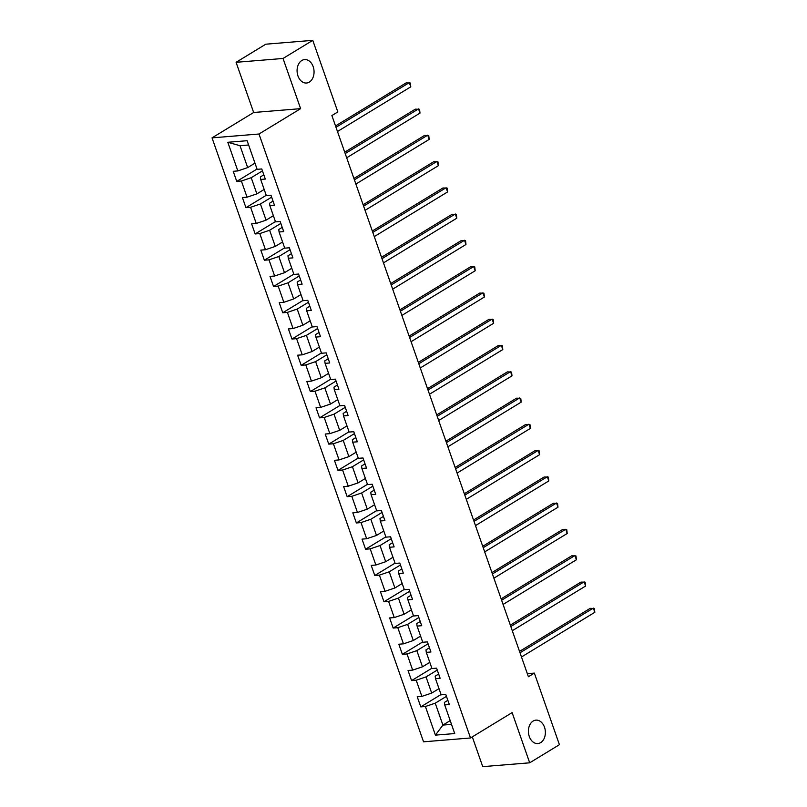<?xml version="1.0" encoding="UTF-8"?>
<svg xmlns="http://www.w3.org/2000/svg" width="807" height="807" viewBox="0 0 807 807"><rect width="100%" height="100%" fill="white"/><g stroke="black" fill="none" stroke-linecap="round" stroke-linejoin="round"><path stroke-width="1.21" d="M533.114 721.075A11.752 8.474 -94.7 0 1 535.929 720.137A11.752 8.474 -94.7 0 1 545.038 729.145A11.752 8.474 -94.7 0 1 540.66 742.632A11.752 8.474 -94.7 0 1 537.845 743.57A11.752 8.474 -94.7 0 1 528.746 734.562A11.752 8.474 -94.7 0 1 533.114 721.075M301.788 60.525A11.752 8.474 -94.7 0 1 304.612 59.587A11.752 8.474 -94.7 0 1 313.711 68.595A11.752 8.474 -94.7 0 1 309.343 82.082A11.752 8.474 -94.7 0 1 306.529 83.02A11.752 8.474 -94.7 0 1 297.42 74.002A11.752 8.474 -94.7 0 1 301.788 60.525M472.307 736.872L482.737 766.65L529.695 762.807L559.422 744.69L534.355 673.109L527.344 673.684M212.039 137.856L423.544 741.815L470.501 737.971L258.997 134.012L212.039 137.856L253.66 112.496L300.618 108.652L283.035 58.467L236.078 62.31L253.66 112.496M236.078 62.31L265.806 44.193L312.763 40.35L283.035 58.467M447.845 700.315L444.375 702.433L444.697 704.914L449.328 704.541L445.787 694.434L441.157 694.807L435.498 678.647L440.128 678.263L436.587 668.156L431.957 668.539L426.298 652.369L430.928 651.985L427.387 641.888L422.757 642.261L417.088 626.091L421.728 625.718L418.187 615.61L413.557 615.993L407.888 599.823L412.518 599.44L408.988 589.332L404.347 589.715L398.688 573.545L403.318 573.172L399.788 563.064L395.148 563.437L389.488 547.277L394.119 546.894L390.578 536.786L385.948 537.169L380.289 520.999L384.919 520.616L381.378 510.518L376.748 510.892L371.089 494.721L375.719 494.348L372.178 484.24L367.548 484.624L361.889 468.453L366.519 468.07L362.979 457.962L358.348 458.346L352.689 442.175L357.319 441.802L353.779 431.695L349.149 432.068L343.479 415.908L348.12 415.524L344.579 405.417L339.949 405.8L334.28 389.63L338.92 389.246L335.379 379.149L330.749 379.522L325.08 363.352L329.71 362.979L326.179 352.871L321.539 353.254L315.88 337.084L320.51 336.701L316.98 326.593L312.339 326.976L306.68 310.806L311.31 310.433L307.77 300.325L303.139 300.698L297.48 284.538L302.111 284.155L298.57 274.047L293.94 274.43L288.281 258.26L292.911 257.877L289.37 247.779L284.74 248.153L279.081 231.982L283.711 231.609L280.17 221.501L275.54 221.885L269.881 205.714L274.511 205.331L270.97 195.223L266.34 195.607L260.671 179.436L265.311 179.063L261.771 168.956L257.14 169.329L247.113 140.7L227.816 142.284L240.012 145.704L247.678 167.604L254.972 163.155M444.697 704.914L454.724 733.553L435.427 735.127L425.4 706.498L420.77 706.871L441.056 694.514M227.816 142.284L237.843 170.913L233.213 171.296L236.754 181.393L241.384 181.02L247.043 197.19L242.413 197.564L245.953 207.671L250.584 207.288L256.253 223.458L251.613 223.842L255.153 233.949L259.783 233.566L265.453 249.736L260.812 250.109L264.353 260.217L268.983 259.844L274.652 276.004L270.022 276.387L273.553 286.495L278.193 286.112L283.852 302.282L279.222 302.665L282.753 312.763L287.393 312.39L293.052 328.56L288.422 328.933L291.963 339.041L296.593 338.658L302.252 354.828L297.622 355.211L301.162 365.319L305.792 364.935L311.452 381.106L306.821 381.479L310.362 391.587L314.992 391.213L320.651 407.374L316.021 407.757L319.562 417.865L324.192 417.481L329.851 433.652L325.221 434.035L328.762 444.132L333.392 443.759L339.061 459.929L334.421 460.303L337.962 470.41L342.592 470.027L348.261 486.197L343.621 486.581L347.161 496.688L351.802 496.305L357.461 512.475L352.83 512.848L356.361 522.956L361.001 522.583L366.66 538.743L362.03 539.126L365.571 549.234L370.201 548.851L375.86 565.021L371.23 565.404L374.771 575.502L379.401 575.129L385.06 591.299L380.43 591.672L383.971 601.78L388.601 601.397L394.26 617.567L389.63 617.95L393.17 628.058L397.801 627.675L403.46 643.845L398.829 644.218L402.37 654.326L407 653.952L412.67 670.113L408.029 670.496L411.57 680.604L416.2 680.22L421.869 696.391L417.229 696.774L420.77 706.871M312.763 40.35L337.83 111.931L331.889 115.552L528.403 676.74L534.355 673.109M435.498 678.647L435.175 676.165L438.645 674.047M438.988 688.633L431.695 693.082L426.035 676.912L437.253 670.072M421.869 696.391L431.695 693.082M416.2 680.22L426.035 676.912M426.298 652.369L425.975 649.887L429.445 647.769M429.788 662.355L422.495 666.804L416.836 650.634L428.053 643.794M412.67 670.113L422.495 666.804M407 653.952L416.836 650.634M417.088 626.091L416.775 623.609L420.245 621.491M420.588 636.087L413.295 640.526L407.636 624.356L418.853 617.526M403.46 643.845L413.295 640.526M397.801 627.675L407.636 624.356M407.888 599.823L407.575 597.341L411.045 595.223M411.388 609.81L404.095 614.258L398.436 598.088L409.653 591.249M394.26 617.567L404.095 614.258M388.601 601.397L398.436 598.088M398.688 573.545L398.365 571.063L401.846 568.945M402.189 583.542L394.895 587.98L389.236 571.81L400.454 564.971M385.06 591.299L394.895 587.98M379.401 575.129L389.236 571.81M389.488 547.277L389.166 544.796L392.646 542.677M392.989 557.264L385.696 561.712L380.026 545.542L391.254 538.703M375.86 565.021L385.696 561.712M370.201 548.851L380.026 545.542M380.289 520.999L379.966 518.518L383.446 516.399M383.789 530.986L376.496 535.434L370.827 519.264L382.054 512.425M366.66 538.743L376.496 535.434M361.001 522.583L370.827 519.264M371.089 494.721L370.766 492.24L374.246 490.121M374.589 504.718L367.296 509.156L361.627 492.986L372.854 486.157M357.461 512.475L367.296 509.156M351.802 496.305L361.627 492.986M361.889 468.453L361.566 465.972L365.036 463.854M365.389 478.44L358.086 482.889L352.427 466.718L363.654 459.879M348.261 486.197L358.086 482.889M342.592 470.027L352.427 466.718M352.689 442.175L352.366 439.694L355.837 437.576M356.18 452.172L348.886 456.611L343.227 440.44L354.444 433.601M339.061 459.929L348.886 456.611M333.392 443.759L343.227 440.44M343.479 415.908L343.167 413.426L346.637 411.308M346.98 425.894L339.686 430.343L334.027 414.173L345.245 407.333M329.851 433.652L339.686 430.343M324.192 417.481L334.027 414.173M334.28 389.63L333.967 387.148L337.437 385.03M337.78 399.616L330.487 404.065L324.828 387.895L336.045 381.055M320.651 407.374L330.487 404.065M314.992 391.213L324.828 387.895M325.08 363.352L324.757 360.87L328.237 358.752M328.58 373.348L321.287 377.787L315.628 361.627L326.845 354.787M311.452 381.106L321.287 377.787M305.792 364.935L315.628 361.627M315.88 337.084L315.557 334.602L319.037 332.484M319.38 347.071L312.087 351.519L306.428 335.349L317.645 328.51M302.252 354.828L312.087 351.519M296.593 338.658L306.428 335.349M306.68 310.806L306.357 308.324L309.838 306.206M310.181 320.803L302.887 325.241L297.218 309.071L308.445 302.232M293.052 328.56L302.887 325.241M287.393 312.39L297.218 309.071M297.48 284.538L297.158 282.057L300.638 279.938M300.981 294.525L293.687 298.973L288.018 282.803L299.246 275.964M283.852 302.282L293.687 298.973M278.193 286.112L288.018 282.803M288.281 258.26L287.958 255.779L291.428 253.66M291.781 268.247L284.478 272.695L278.818 256.525L290.046 249.686M274.652 276.004L284.478 272.695M268.983 259.844L278.818 256.525M279.081 231.982L278.758 229.501L282.228 227.382M282.571 241.979L275.278 246.417L269.619 230.257L280.836 223.418M265.453 249.736L275.278 246.417M259.783 233.566L269.619 230.257M269.881 205.714L269.558 203.233L273.028 201.114M273.371 215.701L266.078 220.15L260.419 203.979L271.636 197.14M256.253 223.458L266.078 220.15M250.584 207.288L260.419 203.979M260.671 179.436L260.358 176.955L263.828 174.837M264.171 189.433L256.878 193.872L251.219 177.701L262.436 170.872M247.043 197.19L256.878 193.872M241.384 181.02L251.219 177.701M237.843 170.913L247.678 167.604M529.695 762.807L512.122 712.611L470.501 737.971M300.618 108.652L258.997 134.012M248.617 144.998L240.012 145.704M450.195 720.631L442.902 725.079L451.506 724.373M446.463 696.34L435.235 703.179L442.902 725.079L435.427 735.127M425.4 706.498L435.235 703.179M236.754 181.393L257.03 169.036M245.953 207.671L266.239 195.314M255.153 233.949L275.439 221.592M264.353 260.217L284.639 247.86M273.553 286.495L293.839 274.138M282.753 312.763L303.039 300.406M291.963 339.041L312.238 326.684M301.162 365.319L321.438 352.962M310.362 391.587L330.638 379.229M319.562 417.865L339.838 405.507M328.762 444.132L349.048 431.775M337.962 470.41L358.247 458.053M347.161 496.688L367.447 484.331M356.361 522.956L376.647 510.599M365.571 549.234L385.847 536.877M374.771 575.502L395.047 563.145M383.971 601.78L404.246 589.423M393.17 628.058L413.446 615.701M402.37 654.326L422.656 641.968M411.57 680.604L431.856 668.246M335.994 127.304L409.31 82.627L410.793 86.833L337.477 131.511M335.52 125.922L406.143 82.889L410.349 83.03L410.793 86.833M345.204 153.572L418.52 108.905L419.993 113.111L346.677 157.789M344.72 152.19L415.343 109.157L419.549 109.298L419.993 113.111M354.404 179.85L427.72 135.173L429.193 139.389L355.877 184.057M353.92 178.468L424.543 135.435L428.749 135.576L429.193 139.389M363.604 206.118L436.92 161.45L438.393 165.657L365.077 210.334M363.12 204.746L433.742 161.703L437.959 161.844L438.393 165.657M372.804 232.396L446.12 187.718L447.592 191.935L374.277 236.602M372.32 231.014L442.942 187.981L447.159 188.122L447.592 191.935M382.004 258.674L455.319 213.996L456.792 218.203L383.476 262.88M381.519 257.292L452.142 214.259L456.358 214.4L456.792 218.203M391.203 284.942L464.519 240.274L465.992 244.481L392.676 289.158M390.719 283.56L461.352 240.526L465.558 240.668L465.992 244.481M400.403 311.22L473.719 266.542L475.192 270.759L401.876 315.426M399.919 309.838L470.552 266.804L474.758 266.946L475.192 270.759M409.603 337.487L482.919 292.82L484.402 297.026L411.086 341.704M409.119 336.115L479.751 293.072L483.958 293.213L484.402 297.026M418.803 363.765L492.119 319.088L493.602 323.304L420.286 367.972M418.329 362.383L488.951 319.35L493.158 319.491L493.602 323.304M428.013 390.043L501.329 345.366L502.801 349.572L429.485 394.25M427.528 388.661L498.151 345.628L502.358 345.759L502.801 349.572M437.212 416.311L510.528 371.644L512.001 375.85L438.685 420.528M436.728 414.929L507.351 371.896L511.557 372.037L512.001 375.85M446.412 442.589L519.728 397.912L521.201 402.128L447.885 446.796M445.928 441.207L516.551 398.174L520.767 398.315L521.201 402.128M455.612 468.857L528.928 424.189L530.401 428.396L457.085 473.073M455.128 467.485L525.75 424.442L529.967 424.583L530.401 428.396M464.812 495.135L538.128 450.457L539.601 454.674L466.285 499.341M464.328 493.753L534.96 450.72L539.167 450.861L539.601 454.674M474.012 521.413L547.328 476.735L548.8 480.942L475.484 525.619M473.527 520.031L544.16 476.998L548.367 477.129L548.8 480.942M483.211 547.681L556.527 503.013L558 507.22L484.684 551.897M482.727 546.299L553.36 503.265L557.566 503.407L558 507.22M492.411 573.959L565.727 529.281L567.21 533.498L493.894 578.165M491.937 572.577L562.56 529.543L566.766 529.685L567.21 533.498M501.621 600.226L574.937 555.559L576.41 559.765L503.094 604.443M501.137 598.855L571.76 555.811L575.966 555.952L576.41 559.765M510.821 626.504L584.137 581.827L585.61 586.043L512.294 630.711M510.337 625.122L580.959 582.089L585.166 582.23L585.61 586.043M520.021 652.782L593.337 608.105L594.809 612.311L521.493 656.989M519.537 651.4L590.159 608.367L594.376 608.498L594.809 612.311"/></g></svg>
